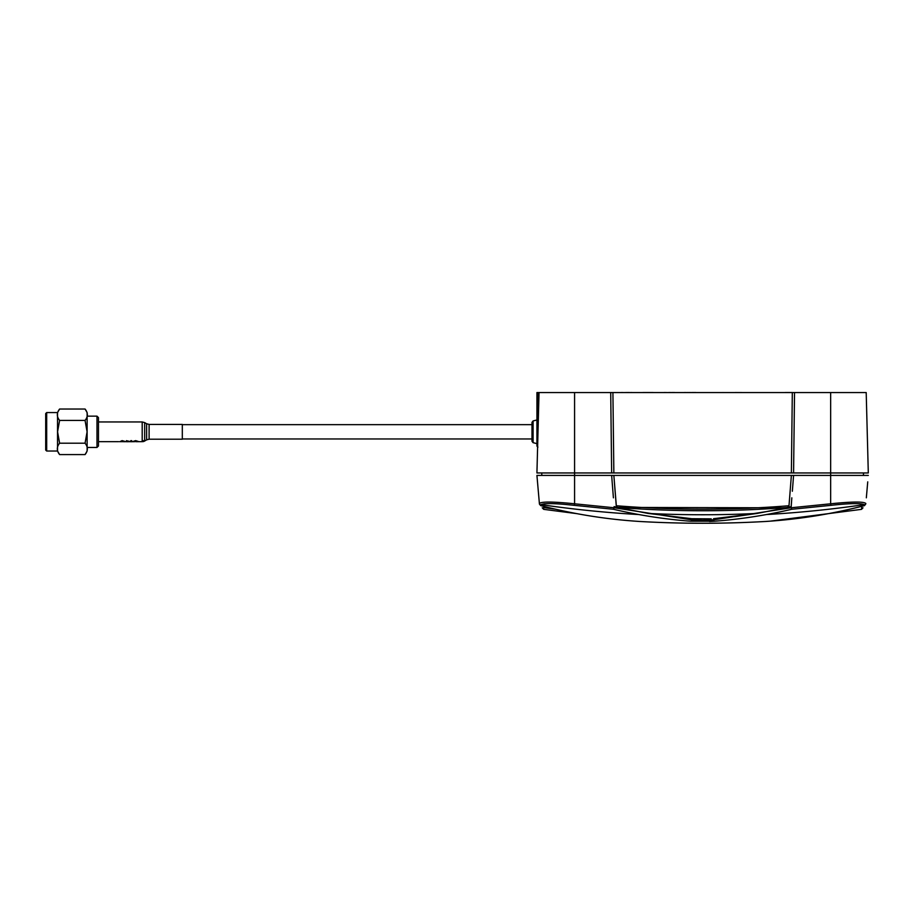 <?xml version="1.0" encoding="UTF-8"?>
<svg xmlns="http://www.w3.org/2000/svg" width="914" height="914" viewBox="0 0 914 914"><rect width="100%" height="100%" fill="white"/><g stroke="black" fill="none" stroke-linecap="round" stroke-linejoin="round"><path stroke-width="1.37" d="M766.115 521.437L770.365 521.14A1.485 1.085 85.9 0 0 770.388 521.14L770.365 521.14A1.485 1.085 85.9 0 1 770.353 521.14C764.675 521.54 764.675 521.54 770.353 521.14C764.675 521.54 764.675 521.54 770.353 521.14A1107.345 745.538 -85.9 0 0 864.324 505.648L864.187 504.642C860.611 503.066 849.506 503.294 830.849 505.351L791.718 509.281A1107.962 745.938 85.9 0 1 766.389 514.548A1107.962 745.938 85.9 0 1 714.634 521.22L690.596 521.22A1107.962 745.938 -85.9 0 1 638.84 514.548A1107.962 745.938 -85.9 0 1 613.511 509.281L574.38 505.351C555.689 503.294 544.584 503.066 541.042 504.642L540.905 505.648A1107.345 745.538 85.9 0 0 634.876 521.14C640.554 521.54 640.554 521.54 634.876 521.14L634.864 521.14A1.485 1.085 94.1 0 1 634.842 521.14M543.773 503.877L544.881 503.763M551.622 503.614L552.559 503.637M563.207 504.231L574.38 505.351L574.575 503.797L572.678 503.591M709.538 521.483L714.382 521.243M853.984 503.614L857.755 503.625M714.634 521.22A1.485 1.097 -94.4 0 1 713.526 519.826L713.526 518.706L757.226 513.417L787.639 507.419C730.949 511.863 674.258 511.863 617.59 507.419L648.003 513.417L691.704 518.706L711.229 518.844M555.404 509.201A1109.447 1107.654 180 0 1 543.544 507.544L543.704 509.349L576.7 513.622M791.718 509.281L791.124 507.75L713.526 519.826L702.615 520.226L691.704 519.826L614.105 507.75L613.511 509.281M863.353 475.417L863.57 472.949L863.353 475.417M541.876 475.417L541.671 472.949L541.876 475.417M613.408 497.822L611.649 475.417L574.575 475.417L574.575 472.949L868.3 472.949L866.198 392.563L868.3 472.949M791.124 507.761L830.655 503.797C852.122 501.592 863.844 501.489 865.844 503.5L864.553 505.602C833.271 513.691 801.875 518.866 770.365 521.14L766.069 521.448C723.762 523.859 681.467 523.859 639.16 521.448L634.864 521.14C603.354 518.866 571.958 513.691 540.677 505.602L539.443 504.128L536.929 475.417L574.575 475.417L574.575 503.797L614.105 507.761M791.375 503.603L791.136 506.607L788.885 507.144L791.375 475.417L793.581 475.417L792.347 491.241M693.989 519.997L696.308 520.112M702.478 520.226L711.229 519.997M706.933 518.992L705.539 519.015M699.69 519.015L698.296 518.992M693.669 518.832L691.704 518.706L691.704 519.826A1.485 1.097 -85.6 0 1 690.596 521.22M791.375 475.417L613.854 475.417L616.333 505.75C673.846 510.332 731.36 510.332 788.896 505.75C731.371 510.332 673.858 510.332 616.333 505.75L617.59 507.419L782.43 507.818M648.003 513.417A1109.447 1103.415 180 0 0 702.615 514.753A1109.447 1103.415 -0 0 0 757.226 513.417L734.57 516.65M536.929 475.417L537.489 481.861M538.894 497.822L539.386 503.5C541.339 501.489 553.073 501.592 574.575 503.797M611.649 475.417L613.854 475.417L616.356 507.144L614.094 506.607L614.105 507.75M788.885 507.144L788.896 505.75L787.639 507.419M793.581 475.417L830.655 475.417L830.655 392.563L794.529 392.563L793.581 472.949M867.74 481.861L866.335 497.822M836.413 503.203L830.655 503.797L830.655 475.417L868.3 475.417M791.124 507.75L791.821 497.822M861.548 509.132L861.799 506.31L864.553 505.602M866.198 392.563L830.655 392.563M539.032 392.563L537.912 392.563L537.912 431.808L536.929 431.808L536.929 446.112L536.929 392.563L539.032 392.563L536.929 472.949L574.575 472.949L574.575 392.563L539.032 392.563L536.929 472.949M537.912 435.281L538.003 431.808M794.529 392.563L610.712 392.563L611.649 472.949M610.712 392.563L574.575 392.563M612.917 392.563L613.854 472.949M792.312 392.563L791.375 472.949M182.309 424.656L531.994 424.656L531.994 423.056L531.994 431.808L531.994 422.348L533.079 420.954L533.079 442.662L531.994 441.256L531.994 431.808L531.994 440.559L531.994 438.96L182.309 438.96M643.068 392.563L652.927 392.563M735.427 392.517L741.391 392.563M736.581 392.563L741.391 392.517M771.576 392.563L785.149 392.563M759.763 392.563L766.766 392.563M785.149 392.517L786.474 392.517L785.149 392.517M786.474 392.517L792.449 392.517L786.474 392.563M695.92 392.563L693.143 392.517L695.92 392.517M684.415 392.563L685.683 392.517L684.415 392.517M685.683 392.563L690.344 392.517M692.069 392.517L693.143 392.563M685.808 392.563L693.143 392.517M689.487 392.563L686.814 392.517M664.181 392.563L674.304 392.563M671.641 392.563L668.054 392.563M664.432 392.563L666.295 392.517M653.179 392.563L642.816 392.517L653.179 392.517M631.814 392.563L625.77 392.517M626.753 392.563L631.814 392.517M665.198 392.563L664.181 392.517L665.198 392.517M642.942 392.517L644.587 392.517L642.942 392.517M668.74 392.517L670.887 392.517L668.74 392.517M673.161 392.517L674.681 392.517L673.161 392.517M722.94 392.517C720.689 392.517 720.689 392.517 722.94 392.517M671.641 392.517L674.555 392.517L671.641 392.517M627.381 392.517L629.026 392.517L627.381 392.517M621.566 392.517L622.388 392.517L621.566 392.517M647.992 392.517L643.822 392.517L647.992 392.517M644.073 392.517L643.068 392.517M182.309 431.808L182.309 439.2L149.108 439.2L149.108 424.404L182.309 424.404L182.309 431.808M122.179 441.656L125.012 441.713L122.179 441.656M120.214 441.668L124.898 441.405L122.088 440.628L119.723 441.713M126.429 440.674L126.429 441.713L130.771 441.691L126.429 440.674M131.742 441.713L131.742 440.674L130.771 440.674L130.771 441.713L134.621 441.668M137.226 441.713L134.221 441.348L138.208 441.405L135.638 440.628L133.25 441.359L136.666 441.713M134.221 441.668L133.158 441.668M138.38 441.702L137.18 441.645M142.196 440.994L144.572 440.777L142.196 440.628L142.196 441.588L144.686 440.994M142.196 441.588L143.041 441.633M87.127 431.808L87.127 451.036L85.059 454.589C88.098 450.796 88.098 447.003 85.059 443.199L87.093 431.808L85.059 420.417C88.098 416.624 88.098 412.831 85.059 409.026L87.127 412.568L87.127 431.808M46.683 412.568L46.683 451.036L45.7 450.054L45.7 413.562L46.683 412.568L57.536 412.568L57.536 451.036L59.604 454.589L85.059 454.589M85.059 409.026L59.604 409.026C56.565 412.82 56.565 416.613 59.604 420.417L57.571 431.808L59.604 443.199C56.565 446.98 56.565 450.785 59.604 454.589M96.987 447.46L96.987 416.144L98.472 417.629L98.472 445.986L96.987 447.46L87.127 447.46M59.604 420.417L85.059 420.417M59.604 443.199L85.059 443.199M766.389 514.548A1111.915 1105.026 -0 0 0 864.187 504.642M638.84 514.548A1111.915 1105.026 180 0 1 541.042 504.642M539.386 503.5A1.725 1.714 -5 0 0 540.86 505.042M865.844 503.5A1.725 1.714 -175 0 1 864.37 505.042M830.655 503.797L830.849 505.351M149.108 424.404L146.64 423.753L146.64 439.863L144.663 441.005L144.663 422.599L142.196 421.948L142.196 440.628M543.704 509.349L542.231 507.796M862.999 507.796L861.525 509.349L770.365 521.14M537.912 447.095L536.929 446.112M533.079 442.662L536.929 443.644M533.079 420.954L536.929 419.972M143.864 441.382L144.663 441.005M98.472 441.668L118.637 441.668M119.608 441.668L122.179 441.668M125.012 441.668L126.429 441.668M127.4 441.668L128.497 441.668M129.674 441.668L130.771 441.668M137.511 441.668L142.196 441.668M98.472 421.948L142.196 421.948M146.64 423.753L144.663 422.599M146.64 439.863L149.108 439.2M144.686 441.051L143.601 441.519M46.683 451.036L57.536 451.036M87.127 416.144L96.987 416.144M59.604 409.026L57.536 412.568"/></g></svg>
